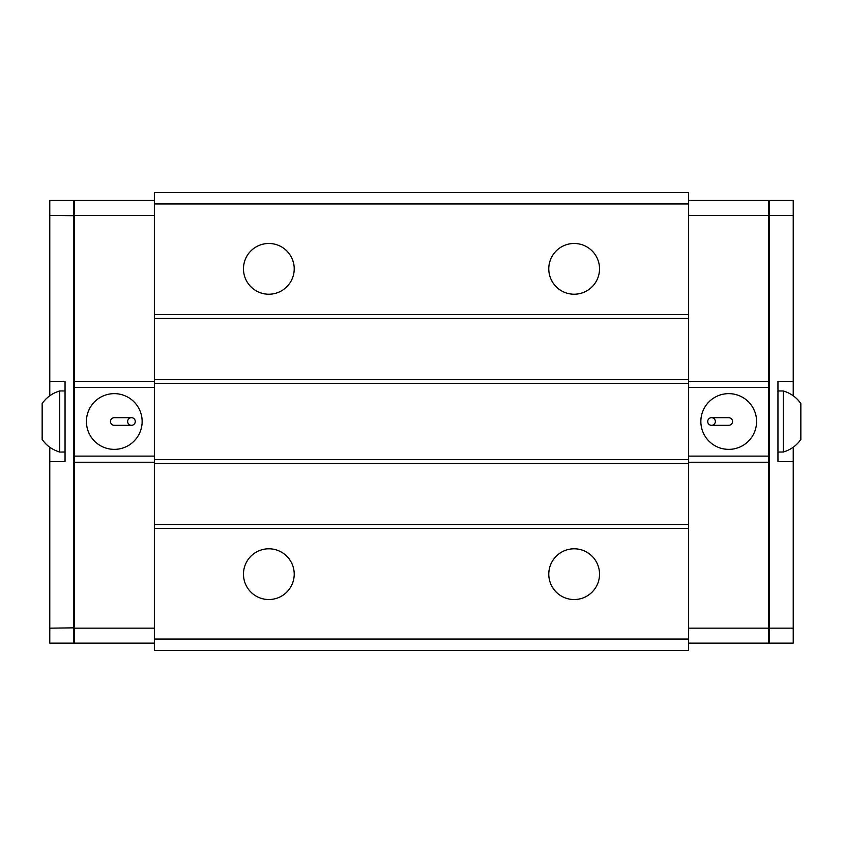 <?xml version="1.0" encoding="UTF-8"?>
<svg xmlns="http://www.w3.org/2000/svg" width="843" height="843" viewBox="0 0 843 843"><rect width="100%" height="100%" fill="white"/><g stroke="black" fill="none" stroke-linecap="round" stroke-linejoin="round"><path stroke-width="1.26" d="M74.205 627.845L49.779 628.161L49.779 643.135L73.446 643.135L74.205 642.366M73.446 643.135L73.446 200.434L74.205 201.192M49.779 628.161L49.779 461.574L65.048 461.574L65.048 381.426L49.779 381.426L49.779 215.397L74.205 215.713M49.779 215.397L49.779 200.434L73.446 200.434M49.779 461.574L49.779 447.233M49.779 395.767L49.779 381.426M154.353 628.161L74.205 628.161L74.205 643.135L154.353 643.135M154.353 462.238L74.205 462.238L74.205 628.161M74.205 462.238L74.205 456.126L154.353 456.126M74.205 456.126L74.205 387.432L154.353 387.432M114.279 393.639A27.861 27.861 0 0 0 90.148 435.431A27.861 27.861 0 0 0 138.41 435.431A27.861 27.861 0 0 0 114.279 393.639M74.205 387.432L74.205 381.331L154.353 381.331M154.353 200.434L74.205 200.434L74.205 381.331M74.205 215.397L154.353 215.397M114.279 417.685A3.815 3.815 0 0 0 110.465 421.5A3.815 3.815 0 0 0 114.279 425.315L131.455 425.315A3.815 3.815 0 0 0 135.27 421.5A3.815 3.815 0 0 0 131.455 417.685L114.279 417.685M127.641 421.5A3.815 3.815 0 0 0 131.455 425.315A3.815 3.815 0 0 0 135.27 421.5A3.815 3.815 0 0 0 131.455 417.685A3.815 3.815 0 0 0 127.641 421.5A3.815 3.815 0 0 0 131.455 425.315M688.647 203.964L688.647 192.52L154.353 192.52L154.353 650.48L688.647 650.48L688.647 203.964L154.353 203.964M688.647 314.639L154.353 314.639M574.157 243.479A25.364 25.364 0 0 1 596.127 281.53A25.364 25.364 0 0 1 552.186 281.53A25.364 25.364 0 0 1 574.157 243.479M268.843 243.479A25.364 25.364 0 0 1 290.814 281.53A25.364 25.364 0 0 1 246.873 281.53A25.364 25.364 0 0 1 268.843 243.479M688.647 318.454L154.353 318.454M688.647 379.519L154.353 379.519M688.647 383.333L154.353 383.333M688.647 459.667L154.353 459.667M688.647 463.481L154.353 463.481M688.647 524.546L154.353 524.546M688.647 528.361L154.353 528.361M688.647 639.036L154.353 639.036M574.157 548.793A25.364 25.364 0 0 1 596.127 586.844A25.364 25.364 0 0 1 552.186 586.844A25.364 25.364 0 0 1 574.157 548.793M268.843 548.793A25.364 25.364 0 0 1 290.814 586.844A25.364 25.364 0 0 1 246.873 586.844A25.364 25.364 0 0 1 268.843 548.793M688.647 643.135L768.795 643.135L768.795 200.434L688.647 200.434M768.795 462.238L688.647 462.238M768.795 628.161L688.647 628.161M688.647 215.397L768.795 215.397M768.795 381.331L688.647 381.331M768.795 387.432L688.647 387.432M768.795 456.126L688.647 456.126M728.721 393.639A27.861 27.861 0 0 0 704.59 435.431A27.861 27.861 0 0 0 752.852 435.431A27.861 27.861 0 0 0 728.721 393.639M711.545 417.685A3.815 3.815 0 0 0 707.73 421.5A3.815 3.815 0 0 0 711.545 425.315L728.721 425.315A3.815 3.815 0 0 0 732.535 421.5A3.815 3.815 0 0 0 728.721 417.685L711.545 417.685A3.815 3.815 0 0 0 707.73 421.5A3.815 3.815 0 0 0 711.545 425.315A3.815 3.815 0 0 0 715.359 421.5A3.815 3.815 0 0 0 711.545 417.685M711.545 425.315A3.815 3.815 0 0 0 715.359 421.5M768.795 201.192L769.554 200.434L793.221 200.434L793.221 395.767M793.221 447.233L793.221 643.135L769.554 643.135L768.795 642.366M768.795 215.713L769.554 215.397L769.554 628.161L768.795 627.845M769.554 200.434L769.554 215.397L793.221 215.397M793.221 628.161L769.554 628.161L769.554 643.135M793.221 381.426L777.952 381.426L777.952 461.574L793.221 461.574M65.048 452.027L59.705 452.027L59.705 390.973L65.048 390.973M59.705 452.027C52.392 449.877 46.544 445.673 42.15 439.435L42.15 403.565C46.544 397.327 52.392 393.123 59.705 390.973M777.952 390.973L783.295 390.973L783.295 452.027L777.952 452.027M783.295 390.973C790.608 393.123 796.456 397.327 800.85 403.565L800.85 439.435C796.456 445.673 790.608 449.877 783.295 452.027"/></g></svg>
